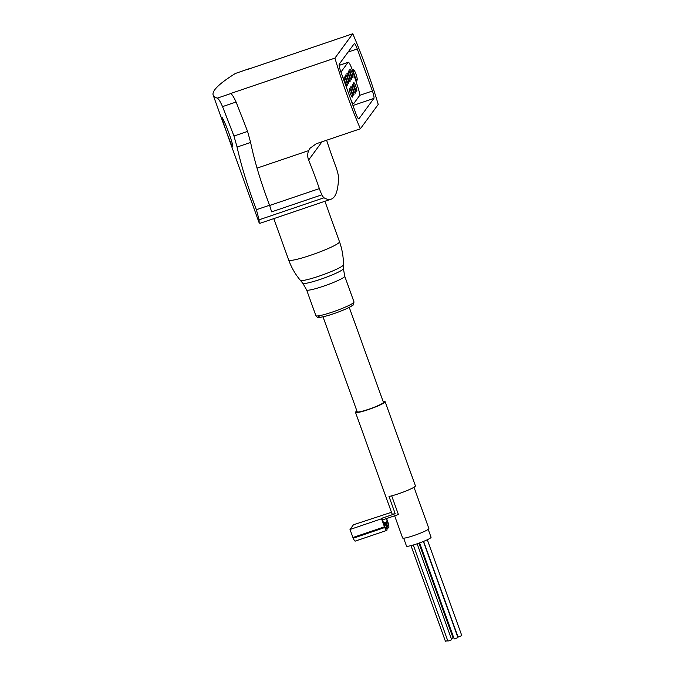 <?xml version="1.0" encoding="UTF-8"?>
<svg xmlns="http://www.w3.org/2000/svg" width="675" height="675" viewBox="0 0 675 675"><rect width="100%" height="100%" fill="white"/><g stroke="black" fill="none" stroke-linecap="round" stroke-linejoin="round"><path stroke-width="1.01" d="M235.432 73.448L249.337 68.656L235.432 73.448A249.699 27.835 -19.8 0 0 213.173 95.133A249.699 27.835 -19.8 0 0 217.333 98.128C218.506 98.66 220.244 101.486 222.539 106.616L233.963 136.038L237.077 147.066L250.619 142.467L247.598 131.414L236.081 102.018C233.736 96.896 231.93 94.095 230.648 93.614A236.208 26.333 -19.8 0 1 230.428 93.563L334.927 58.109L352.78 33.75A112.48 18.259 -108.7 0 1 378.228 104.422L360.374 128.782A112.48 18.259 -108.7 0 1 334.927 58.109M237.077 147.066C241.194 165.611 247.632 186.494 256.39 209.714L259.099 219.805L259.166 222.877L259.926 223.324L306.939 207.385M232.259 146.678L226.893 133.237L221.527 117.18C222.657 115.467 234.765 147.125 232.411 146.737L232.259 146.678M383.164 401.558A15.744 1.755 160.2 0 1 385.13 401.718A15.744 1.755 160.2 0 1 368.483 409.556A15.744 1.755 160.2 0 1 355.497 412.383A15.744 1.755 160.2 0 1 356.915 411.007M391.686 495.847L398.402 514.519L382.565 519.893L381.966 518.206L395.204 513.717L388.994 496.471A15.744 1.755 -19.8 0 0 398.773 493.687A15.744 1.755 -19.8 0 0 415.42 485.857L385.13 401.718M395.204 513.717A15.744 1.755 160.2 0 1 391.998 513.768L355.497 412.383M382.565 519.893L384.649 526.441A5.307 0.861 -108.7 0 0 386.117 528.525A5.307 0.861 -108.7 0 0 385.754 524.931L385.535 523.37L386.26 525.462A7.315 1.19 -108.7 0 1 386.758 530.415A7.315 1.19 -108.7 0 1 384.733 527.546L381.544 518.78L381.966 518.206M323.013 316.837L357.193 411.775A13.947 1.552 -19.8 0 0 369.765 408.898A13.947 1.552 -19.8 0 0 383.349 402.629A13.947 1.552 -19.8 0 0 383.434 402.325L349.253 307.387M269.646 205.47L319.351 188.603A11.247 1.823 71.3 0 0 321.907 194.797A11.247 1.823 71.3 0 0 324 197.783A213.258 34.611 71.3 0 0 331.147 199.159A213.258 34.611 71.3 0 0 338.538 177.955A11.247 1.823 71.3 0 0 337.804 173.112A11.247 1.823 71.3 0 0 335.694 166.328A112.48 18.259 71.3 0 1 326.607 140.24M257.023 168.134L308.652 150.618C307.395 153.681 307.387 156.811 308.635 160.009A112.48 18.259 71.3 0 1 319.351 188.603M256.39 209.714L269.561 205.242L271.637 211.857L321.907 194.797M248.746 68.926A236.208 26.333 -19.8 0 0 248.29 69.204L352.78 33.75M360.374 128.782L316.229 143.758L309.994 148.264L308.652 150.618M373.908 98.39L358.931 118.825A6.75 1.097 -108.7 0 1 358.83 118.91A6.75 1.097 -108.7 0 1 355.877 113.586L340.732 71.516A6.75 1.097 -108.7 0 1 339.238 64.142L354.223 43.706A6.75 1.097 -108.7 0 1 354.324 43.622A6.75 1.097 -108.7 0 1 357.277 48.946L372.423 91.015A6.75 1.097 -108.7 0 1 373.908 98.39L352.966 105.503M269.561 205.242C260.769 181.997 254.45 161.08 250.619 142.467M428.212 529.352L431.055 537.249A13.044 1.451 160.2 0 1 430.971 537.528A13.044 1.451 160.2 0 1 418.264 543.392A13.044 1.451 160.2 0 1 406.502 546.092L403.658 538.194M394.639 515.793L402.629 537.983A13.947 1.552 -19.8 0 0 415.201 535.098A13.947 1.552 -19.8 0 0 428.785 528.829A13.947 1.552 -19.8 0 0 428.87 528.533L414.003 487.232M386.758 530.415L355.227 541.114A7.315 1.19 -108.7 0 1 353.202 538.245L350.013 529.478L353.472 524.762L391.466 512.3M350.013 529.478L381.544 518.78M383.358 522.956L387.391 521.581L386.328 518.619M387.391 521.581L387.644 522.357A5.307 0.861 -108.7 0 1 388.007 525.952A5.307 0.861 -108.7 0 1 386.53 523.867L385.855 522.939L386.615 524.973A7.315 1.19 -108.7 0 0 388.648 527.842A7.315 1.19 -108.7 0 0 388.142 522.889L386.606 518.527M383.628 523.699L385.855 522.939M383.56 523.505L386.066 522.653M383.797 524.171L385.332 523.657M383.729 523.986L385.535 523.37M447.711 640.651L445.407 641.25L410.982 545.628M418.947 543.156L453.043 637.883L451.33 638.736M427.317 539.747L461.81 635.639L458.013 636.972L423.596 541.375M423.385 541.468L457.979 637.639L454.182 638.972L419.605 542.919M417.142 543.78L451.685 639.74L447.879 641.107L413.277 545.003M350.57 98.862L350.57 98.862A8.547 1.384 -108.7 0 0 353.582 103.697L352.451 104.085M341.238 72.934A8.547 1.384 -108.7 0 1 341.381 71.499L348.081 62.353A8.547 1.384 -108.7 0 1 348.216 62.252A8.547 1.384 -108.7 0 1 352.502 70.588L358.138 87.986A8.547 1.384 -108.7 0 1 359.48 95.74L353.717 103.596A8.547 1.384 -108.7 0 1 353.582 103.697M351.962 72.613A4.497 0.734 -108.7 0 1 352.89 77.591A4.497 0.734 -108.7 0 1 350.831 73.803A4.497 0.734 -108.7 0 1 349.928 69.128A4.497 0.734 -108.7 0 1 349.996 69.069A4.497 0.734 -108.7 0 1 351.962 72.613M355.784 86.223A4.497 0.734 -108.7 0 1 356.712 91.201A4.497 0.734 -108.7 0 1 354.653 87.412A4.497 0.734 -108.7 0 1 353.751 82.73A4.497 0.734 -108.7 0 1 353.818 82.679A4.497 0.734 -108.7 0 1 355.784 86.223M350.519 74.588A4.497 0.734 -108.7 0 1 351.439 79.566A4.497 0.734 -108.7 0 1 349.388 75.777A4.497 0.734 -108.7 0 1 348.486 71.094A4.497 0.734 -108.7 0 1 348.553 71.044A4.497 0.734 -108.7 0 1 350.519 74.588M354.341 88.197A4.497 0.734 -108.7 0 1 355.261 93.167A4.497 0.734 -108.7 0 1 353.211 89.387A4.497 0.734 -108.7 0 1 352.299 84.704A4.497 0.734 -108.7 0 1 352.375 84.645A4.497 0.734 -108.7 0 1 354.341 88.197M349.076 76.562A4.497 0.734 -108.7 0 1 349.996 81.532A4.497 0.734 -108.7 0 1 347.946 77.752A4.497 0.734 -108.7 0 1 347.034 73.069A4.497 0.734 -108.7 0 1 347.102 73.018A4.497 0.734 -108.7 0 1 349.076 76.562M352.898 90.163A4.497 0.734 -108.7 0 1 353.818 95.141A4.497 0.734 -108.7 0 1 351.759 91.353A4.497 0.734 -108.7 0 1 350.857 86.678A4.497 0.734 -108.7 0 1 350.924 86.619A4.497 0.734 -108.7 0 1 352.898 90.163M347.625 78.536A4.497 0.734 -108.7 0 1 348.553 83.506A4.497 0.734 -108.7 0 1 346.494 79.726A4.497 0.734 -108.7 0 1 345.592 75.043A4.497 0.734 -108.7 0 1 345.659 74.984A4.497 0.734 -108.7 0 1 347.625 78.536M351.447 92.138A4.497 0.734 -108.7 0 1 352.375 97.116A4.497 0.734 -108.7 0 1 350.317 93.327A4.497 0.734 -108.7 0 1 349.414 88.644A4.497 0.734 -108.7 0 1 349.481 88.594A4.497 0.734 -108.7 0 1 351.447 92.138M346.182 80.502A4.497 0.734 -108.7 0 1 347.102 85.48A4.497 0.734 -108.7 0 1 345.052 81.692A4.497 0.734 -108.7 0 1 344.149 77.009A4.497 0.734 -108.7 0 1 344.216 76.958A4.497 0.734 -108.7 0 1 346.182 80.502M356.138 81.81A6.75 1.097 71.3 0 0 356.223 81.802A6.75 1.097 71.3 0 0 356.332 81.726A6.75 1.097 71.3 0 0 356.366 81.658L357.185 79.945A5.366 0.869 71.3 0 0 356.172 74.697A5.366 0.869 71.3 0 0 353.784 69.913A5.366 0.869 71.3 0 0 354.476 75.119A5.366 0.869 71.3 0 0 357.151 79.996A5.366 0.869 71.3 0 0 357.185 79.945M353.784 69.913L352.088 69.053A6.75 1.097 71.3 0 0 351.962 69.01M259.099 219.805L324 197.783M217.333 98.128L230.648 93.614M233.963 136.038L247.598 131.414M222.539 106.616L236.081 102.018M321.983 141.809L308.635 160.009M315.883 315.638A20.25 2.253 -19.8 0 0 334.133 311.462A20.25 2.253 -19.8 0 0 353.852 302.366A20.25 2.253 -19.8 0 0 353.987 301.919L353.565 304.408C354.097 304.762 351.304 306.399 345.17 309.31C335.137 313.504 326.97 316.153 320.684 317.267C316.313 317.393 317.807 317.655 315.883 315.638L306.619 289.904A20.25 2.253 -19.8 0 0 324.869 285.719A20.25 2.253 -19.8 0 0 344.587 276.623A20.25 2.253 -19.8 0 0 344.714 276.185L343.423 268.633A21.6 2.405 -19.8 0 1 343.263 268.996A21.6 2.405 -19.8 0 1 322.642 278.564A21.6 2.405 -19.8 0 1 302.805 283.255L300.341 280.311C295.262 274.227 291.381 267.469 288.689 260.018A26.992 3.012 -19.8 0 0 313.023 254.441A26.992 3.012 -19.8 0 0 339.314 242.308A26.992 3.012 -19.8 0 0 339.483 241.726L324.92 201.268M320.169 315.537A17.997 2.008 -19.8 0 0 331.197 314.533A17.997 2.008 -19.8 0 0 352.51 305.176M300.341 280.311A22.925 2.557 -19.8 0 0 321.393 275.332A22.925 2.557 -19.8 0 0 343.28 265.182A22.925 2.557 -19.8 0 0 343.44 264.794C343.474 256.871 342.157 249.185 339.483 241.726M352.915 537.528L384.446 526.829M353.202 538.245L384.733 527.546M386.159 525.125L386.615 524.973M386.134 522.863L387.644 522.357M384.252 525.437L385.754 524.931M383.982 524.678L385.509 524.154M357.277 48.946L348.098 52.059M372.423 91.015L359.615 95.361M341.381 71.499L340.791 71.702M348.081 62.353L339.137 65.391M259.166 222.877L226.893 133.237M224.902 127.718L213.173 95.133M306.931 207.377L331.147 199.159M288.689 260.018L273.78 218.624M353.987 301.919L344.714 276.185M302.805 283.255L306.619 289.904M343.423 268.633L343.44 264.794M386.918 528.432L388.648 527.842M348.216 62.252L339.137 65.332"/></g></svg>
